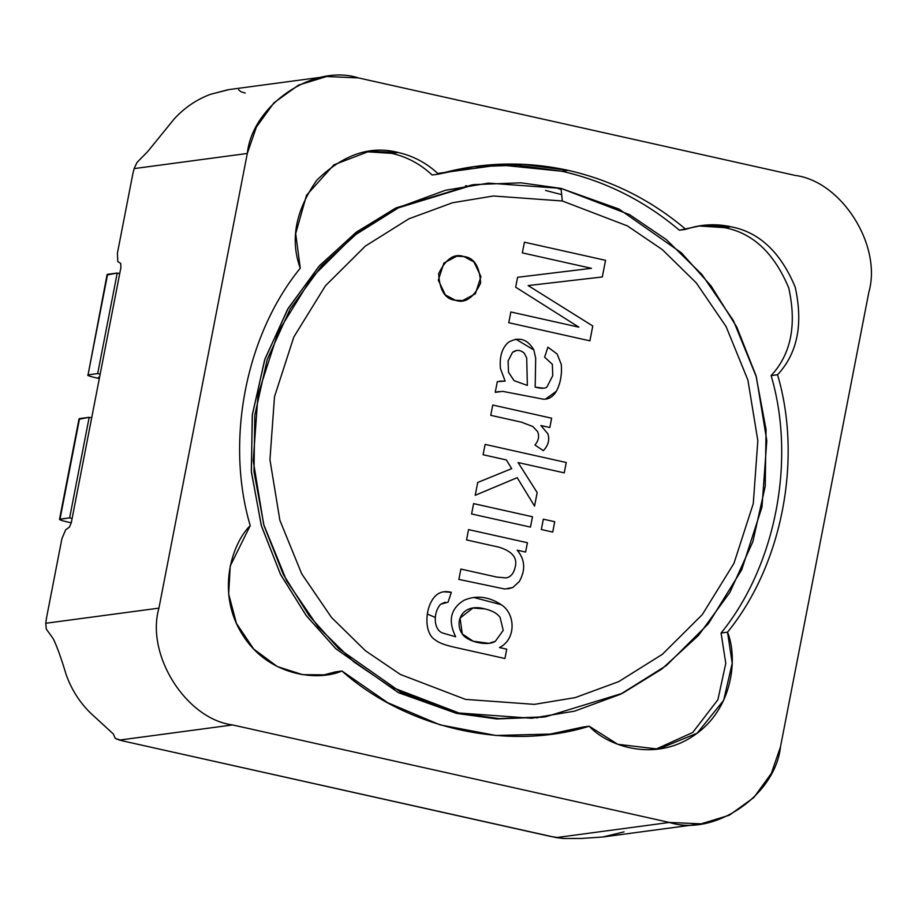 <?xml version="1.0" encoding="UTF-8"?>
<svg xmlns="http://www.w3.org/2000/svg" width="915" height="915" viewBox="0 0 915 915"><rect width="100%" height="100%" fill="white"/><g stroke="black" fill="none" stroke-linecap="round" stroke-linejoin="round"><path stroke-width="1.37" d="M685.815 229.345C651.045 199.95 611.861 180.289 568.272 170.384L561.833 171.242L568.272 170.384L522.351 164.277L475.914 166.336L438.537 174.136C426.905 163.202 413.477 155.985 398.231 152.496L391.792 153.365L398.231 152.496L369.374 151.238L333.906 164.814L306.514 195.261L295.694 233.6L300.257 268.187C245.678 335.107 225.113 440.904 250.218 525.61L230.225 566.03L228.67 594.029L236.447 623.412L253.695 649.032L277.314 666.566L302.625 674.664L325.809 674.87L341.958 671.015L335.508 671.873L341.958 671.015L387.777 702.743L440.126 724.886L495.999 735.488L551.871 734.024L589.237 726.224L617.717 744.284L658.411 749.122L697.184 733.167L723.674 700.307L732.217 663.203L727.528 632.174L721.077 633.031L727.528 632.174C782.096 565.253 802.661 459.456 777.556 374.75C797.468 353.384 803.347 324.162 795.204 287.104C780.621 252.174 759.164 232.067 730.833 226.748L724.383 227.618L730.833 226.748L701.965 225.49L679.376 230.203L685.815 229.345C700.558 224.289 715.564 223.432 730.833 226.748C759.164 232.067 780.621 252.174 795.204 287.104C803.347 324.162 797.468 353.384 777.556 374.75L771.116 375.608L777.556 374.75C802.661 459.456 782.096 565.253 727.528 632.174C737.913 657.508 733.35 709.136 693.913 735.511C654.865 762.515 607.457 746.228 589.237 726.224L582.786 727.082L589.237 726.224C508.351 751.432 406.729 728.74 341.958 671.015C317.791 681.561 268.267 676.196 242.532 634.736C216.192 593.675 231.255 544.391 250.218 525.61C225.113 440.904 245.678 335.107 300.257 268.187C289.964 240.085 295.465 210.782 316.739 180.278C343.125 154.509 370.289 145.245 398.231 152.496C413.477 155.985 426.905 163.202 438.537 174.136L432.097 175.005L438.537 174.136C481.382 162.069 524.627 160.811 568.272 170.384C611.861 180.289 651.045 199.95 685.815 229.345M117.395 253.283L132.744 174.308L117.395 253.283L117.795 261.576L120.7 263.394L120.894 267.546L71.301 522.682L69.437 527.109L65.651 529.819L61.911 538.672L46.562 617.659L61.911 538.672L65.651 529.819L69.437 527.109L71.301 522.682L120.894 267.546L120.7 263.394L117.795 261.576L117.395 253.283M581.345 838.46L563.503 838.483L550.498 836.413L124.6 741.333L556.217 837.591L563.503 838.483L581.345 838.46L602.711 837.008L701.142 823.843L669.391 822.448L556.217 837.591L669.391 822.448L232.616 724.943C186.065 719.03 145.542 654.797 158.924 608.132L247.302 153.457L256.429 126.979L273.917 102.835L298.496 85.118L326.644 76.517L358.394 77.912L795.158 175.417C841.708 181.319 882.232 245.563 868.85 292.228L780.472 746.892L771.356 773.381L753.857 797.525L729.278 815.242L701.142 823.843M147.853 151.398L136.987 162.481L134.128 168.6L247.302 153.457L134.128 168.6L132.744 174.308L134.128 168.6L136.987 162.481L147.853 151.398L174.205 118.939L147.853 151.398M326.644 76.517L228.201 89.693L210.358 94.348C196.451 99.598 184.395 107.798 174.205 118.939C184.395 107.798 196.451 99.598 210.358 94.348L228.979 89.59M46.562 617.659L45.75 623.275L158.924 608.132L45.75 623.275L46.299 629.074L53.15 638.601C56.73 645.693 61.076 657.725 66.177 674.675C71.37 689.258 79.365 701.931 90.173 712.694L113.323 733.979L115.279 738.416L119.453 740.086L232.616 724.943L119.453 740.086L124.6 741.333L115.279 738.416L113.323 733.979L90.173 712.694C79.365 701.931 71.37 689.258 66.177 674.675C61.076 657.725 56.73 645.693 53.15 638.601L46.299 629.074L45.75 623.275L46.562 617.659M358.394 77.912C313.513 63.398 252.414 104.951 247.302 153.457L158.924 608.132C145.542 654.797 186.065 719.03 232.616 724.943L669.391 822.448C714.26 836.951 775.36 795.41 780.472 746.892L868.85 292.228C882.232 245.563 841.708 181.319 795.158 175.417L358.394 77.912M238.552 89.716L240.977 91.752L245.22 93.056M624.019 831.884L602.711 837.008M562.325 200.98L493.357 195.993L452.525 202.764L409.005 218.754L365.382 246.055L325.466 285.755L293.795 337.04L274.5 396.733L269.948 459.719L279.876 520.292L301.675 573.774L331.505 617.465L365.451 650.759L400.358 674.447L465.449 699.369L534.417 704.367L575.249 697.596L618.769 681.606L662.391 654.294L702.308 614.606L733.979 563.32L753.274 503.627L757.826 440.641L747.898 380.068L726.098 326.586L696.269 282.884L662.323 249.601L627.415 225.914L562.325 200.98L627.415 225.914L662.323 249.601L696.269 282.884L726.098 326.586L747.898 380.068L757.826 440.641L753.274 503.627L733.979 563.32L702.308 614.606L662.391 654.294L618.769 681.606L575.249 697.596L534.417 704.367L465.449 699.369L400.358 674.447L365.451 650.759L331.505 617.465L301.675 573.774L279.876 520.292L269.948 459.719L274.5 396.733L293.795 337.04L325.466 285.755L365.382 246.055L409.005 218.754L452.525 202.764L493.357 195.993L562.325 200.98L561.009 188.387L618.952 209.032L681.423 252.837L711.069 285.938L736.792 327.067L755.973 375.573L766.061 429.615L765.226 486.231L752.862 541.703L729.895 592.371L698.557 635.365L661.751 669.094L622.452 693.307L545.626 716.8L499.098 718.584L459.033 713.002L401.09 692.358L338.619 648.552L308.973 615.452L283.25 574.323L264.069 525.828L253.981 471.774L254.816 415.158L267.18 359.687L290.147 309.018L321.485 266.036L358.291 232.307L397.59 208.094L474.416 184.59L520.944 182.817L561.009 188.387L488.416 183.126L445.433 190.263L399.626 207.099L353.693 235.83L311.683 277.622L278.343 331.607L258.041 394.445L253.238 460.737L263.692 524.501L286.647 580.796L318.043 626.786L353.773 661.831L390.522 686.765L459.033 713.002L531.626 718.264L574.609 711.138L620.416 694.302L666.349 665.56L708.359 623.778L741.699 569.793L762.001 506.956L766.804 440.653L756.35 376.889L733.395 320.605L701.999 274.603L666.269 239.558L629.52 214.625L561.009 188.387L562.325 200.98M504.931 658.514L454.046 647.145C444.907 645.121 438.617 642.696 435.163 639.882C423.542 633.111 424.617 606.096 435.757 595.665C439.795 591.845 444.987 590.735 451.347 592.337L448.076 602.173L440.687 604.209C432.715 612.718 433.516 630.412 443.066 633.146L455.67 636.771C447.824 620.782 450.58 608.624 463.939 600.309C476.257 594.99 488.69 596.454 501.237 604.712C515.694 613.759 516.243 639.356 499.499 647.557L506.738 649.17L504.931 658.514L506.727 649.181L499.487 647.557C516.232 639.356 515.683 613.759 501.226 604.712L473.49 597.392M471.591 513.956L473.604 503.605L532.484 516.758L530.471 527.097L471.591 513.956M483.097 454.744L485.11 444.404L566.248 462.51L564.235 472.861L518.107 462.555L537.185 492.579L534.554 506.075L517.192 477.676L475.217 495.29L477.71 482.468L511.679 468.64L506.384 459.948L483.097 454.744M497.314 381.647L505.137 381.109L500.459 368.619C499.327 356.736 502.015 347.929 508.523 342.199C519.091 336.446 527.532 339.03 533.845 349.965L535.687 358.177L535.195 387.114C541.52 388.784 545.477 388.669 547.044 386.771L552.751 375.665L552.363 364.307L544.619 357.182L547.913 347.185L557.132 353.991L561.284 364.49C562.085 374.658 560.438 383.579 556.366 391.254C552.992 396.893 548.588 399.535 543.167 399.157L502.747 391.368L495.232 392.329L497.314 381.647M490.76 415.33L492.762 405.036L551.642 418.189L549.824 427.522L540.914 425.532L547.868 433.824C549.812 439.783 548.314 445.399 543.361 450.66L534.932 445.022C538.603 440.687 539.495 436.215 537.597 431.594L532.885 426.55L521.55 422.204L490.76 415.33M541.325 529.522L543.338 519.182L554.73 521.722L552.729 532.072L541.325 529.522M466.547 539.93L468.549 529.591L527.429 542.732L525.622 552.065L517.25 550.201C525.084 559.66 525.748 570.137 519.251 581.62L512.869 587.476L504.851 589.031L458.873 579.412L460.885 569.061L496.742 577.068L506.109 577.925C510.662 576.976 513.635 573.591 515.008 567.769C517.959 558.139 512.526 551.253 498.732 547.124L466.547 539.93M454.32 256.692L456.654 256.234L443.924 263.028L438.296 280.173L445.353 294.904L455.384 300.269C445.216 299.297 439.635 290.444 438.64 273.722C445.788 258.819 454.195 253.1 463.882 256.555C474.05 257.527 479.643 266.379 480.638 283.101C473.49 298.004 465.072 303.734 455.384 300.269L462.601 300.589L475.343 293.807L480.97 276.662L473.924 261.93L463.882 256.555L456.665 256.234L463.871 256.555L473.913 261.93L480.958 276.662L475.331 293.807L462.601 300.589M522.339 252.883L524.421 242.201L605.547 260.317L602.31 276.959L528.161 285.572L592.783 325.992L589.9 340.838L508.763 322.721L510.856 311.981L578.863 327.158L515.671 287.184L517.593 277.291L591.479 268.324L522.339 252.883M537.871 717.715L536.59 717.92M465.403 185.882L466.696 185.756L465.403 185.882M427.316 614.022L435.288 617.476M561.661 194.62L545.534 190.457M505.126 381.109L499.739 381.143M495.232 392.329L498.95 391.517M545.637 398.997L556.354 391.254C560.426 383.579 562.073 374.658 561.272 364.49L557.121 353.991L547.902 347.185M543.43 388.166L535.184 387.114L535.675 358.188L533.834 349.965L515.774 339.133M527.349 385.421L526.708 357.994L524.261 353.167C520.361 349.804 516.46 349.519 512.537 352.309L508.1 360.945L508.5 372.233L514.081 380.64L527.349 385.421L514.058 380.64L508.488 372.233L508.088 360.945L512.526 352.309L516.678 350.479M543.338 450.66C548.291 445.399 549.801 439.795 547.856 433.824L540.925 425.532M549.812 427.522L551.631 418.189L492.75 405.036M475.205 495.29L517.181 477.676M534.543 506.075L537.162 492.579L518.107 462.567M564.223 472.861L566.236 462.51L485.099 444.404M552.706 532.072L554.719 521.722L543.327 519.182M530.46 527.097L532.473 516.758L473.593 503.616M506.098 577.925L496.731 577.068L460.863 569.061M507.974 588.871L512.857 587.476L519.24 581.62C525.736 570.137 525.073 559.66 517.227 550.201L517.25 550.201M525.599 552.065L527.417 542.732L468.537 529.591M472.872 608.029L460.051 618.117L462.281 633.969L473.227 641.255L488.965 643.325L473.238 641.255L462.292 633.969L460.062 618.105L472.872 608.029L484.916 608.921C492.053 610.511 497.108 613.325 500.07 617.351L503.239 630.378L495.381 641.243L488.976 643.325L473.238 641.255L462.281 633.969L460.051 618.105L472.872 608.029M448.064 602.173L451.324 592.337L443.809 591.776M455.647 636.771L443.054 633.146C433.504 630.412 432.704 612.718 440.675 604.22L445.147 602.196M484.916 608.921C461.915 602.493 453.92 622.292 462.292 633.969C466.81 641.587 487.569 646.653 495.381 641.243L503.239 630.378L500.07 617.351C497.108 613.325 492.053 610.511 484.916 608.921M455.373 300.269C465.06 303.734 473.478 298.004 480.627 283.101C479.62 266.379 474.039 257.527 463.871 256.555M591.467 268.324L517.581 277.291M578.829 327.158L510.844 311.981M589.878 340.838L592.771 325.992L528.161 285.572M602.299 276.959L605.536 260.317L524.409 242.201M60.001 519.148L79.056 418.807L59.509 519.354L69.632 517.856L89.178 417.297L79.548 418.59L60.001 519.148C58.709 519.56 61.156 520.486 67.333 521.939C61.156 520.486 58.709 519.56 60.001 519.148L69.632 517.856L72.136 518.416L69.632 517.856L89.178 417.297L91.683 417.858L89.178 417.297L79.433 419.184M95.377 377.666L99.323 378.547L95.377 377.666C89.201 376.214 86.753 375.287 88.046 374.875C86.753 375.287 89.201 376.214 95.377 377.666M99.529 377.449L98.546 377.22L99.529 377.449M100.181 374.144L97.676 373.583L88.046 374.875L97.676 373.583L100.181 374.144M107.478 274.912L117.223 273.036L119.728 273.585L117.223 273.036L97.676 373.583L117.223 273.036L107.593 274.317L88.046 374.875L107.101 274.534L88.046 374.875M71.279 522.82L67.333 521.939L71.279 522.82M698.751 225.982L724.383 227.618C752.713 232.925 774.17 253.043 788.753 287.962C796.896 325.031 791.018 354.242 771.116 375.608C796.21 460.325 775.645 566.111 721.077 633.031L725.778 663.375L717.909 699.689L692.769 732.446L655.174 749.488L692.769 732.446L717.909 699.689L725.778 663.375L721.077 633.031C775.645 566.111 796.21 460.325 771.116 375.608C791.018 354.242 796.896 325.031 788.753 287.962C774.17 253.043 752.713 232.925 724.383 227.618L698.751 225.982M472.689 166.782L517.535 165.215L561.833 171.242C605.421 181.159 644.595 200.808 679.376 230.203C644.595 200.808 605.421 181.159 561.833 171.242L499.647 164.917L437.793 173.438M366.16 151.73L391.792 153.365C407.026 156.854 420.465 164.06 432.097 175.005C420.465 164.06 407.026 156.854 391.792 153.365L366.16 151.73M471.831 184.933L395.017 208.437L355.718 232.65L318.912 266.379L287.562 309.373L264.607 360.03L252.243 415.513L251.396 472.117L261.496 526.171L280.665 574.677L306.388 615.795L336.034 648.895L398.505 692.712L456.459 713.357L496.513 718.927L543.053 717.143M561.112 189.348L558.425 188.73M582.786 727.082L548.645 734.436L582.786 727.082M335.508 671.873L322.572 675.236M544.334 716.971L497.085 718.961L456.459 713.357L398.368 692.644L335.759 648.644L306.079 615.383L280.367 574.071L261.255 525.359L251.316 471.122L252.38 414.369L265.007 358.84L288.248 308.218L319.838 265.35L356.827 231.815L396.252 207.831L473.124 184.773M474.416 184.59L471.785 184.944"/></g></svg>
